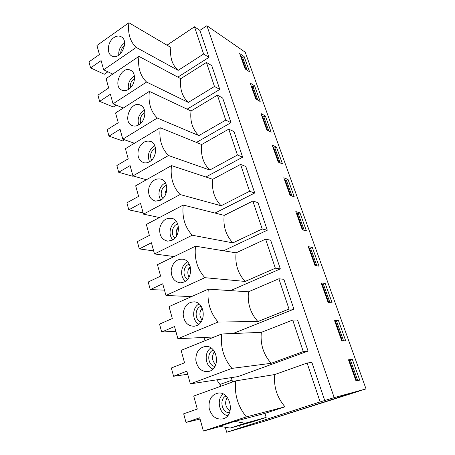 <?xml version="1.0" encoding="UTF-8"?>
<svg xmlns="http://www.w3.org/2000/svg" width="455" height="455" viewBox="0 0 455 455"><rect width="100%" height="100%" fill="white"/><g stroke="black" fill="none" stroke-linecap="round" stroke-linejoin="round"><path stroke-width="0.68" d="M214.976 352.42L213.713 352.762M202.731 309.474L200.871 309.935M190.582 268.376L188.609 268.82M178.548 228.973L176.876 229.32M166.655 191.157L165.626 191.345M265.123 421.063L350.43 393.524L366.025 388.911L334.186 397.613L320.132 401.924L226.681 432.25L265.123 421.046M226.681 432.25L225.253 427.273M232.027 380.107L219.981 384.481L220.527 386.358M219.981 384.481L216.751 379.84M205.313 340.59L203.715 337.462M128.526 89.362C127.605 84.164 129.243 79.898 133.44 76.565L134.413 76.008M128.697 89.254C126.501 90.636 124.386 90.994 122.344 90.318C111.953 87.11 121.531 64.707 130.898 70.434C136.614 73.209 135.209 85.386 128.697 89.254M231.294 377.627L232.59 382.001M214.47 86.461L219.788 89.419L211.774 65.656L206.422 62.426L180.766 78.675C179.634 88.725 182.148 96.631 188.302 102.403L214.47 86.461L206.422 62.426M219.788 89.419L187.124 109.16M168.475 155.519L209.778 170.028L237.436 155.018L242.646 157.18L234.018 131.609L228.768 129.14L201.679 144.514L160.194 127.736L125.426 148.677L128.225 158.812L116.867 165.535L118.681 172.274L130.096 165.597L132.945 175.92L168.475 155.519C161.639 148.495 158.875 139.236 160.194 127.736M242.646 157.18L205.853 177.001M192.232 235.229L232.914 242.868L262.211 228.99L267.278 230.213L257.974 202.629L252.849 201.042L224.179 215.363L183.24 205.057L146.339 224.446L149.371 235.423L137.342 241.611L139.304 248.908L151.401 242.771L154.49 253.958L192.232 235.229C184.901 227.21 181.898 217.154 183.24 205.057M267.278 230.213L223.564 250.796M218.099 322.026L257.905 321.548L289.022 309.042L293.913 309.161L283.846 279.313L278.881 278.767L248.464 291.809L208.299 289.135L169.027 306.613L172.32 318.546L159.534 324.091L161.667 332.019L174.527 326.536L177.888 338.702L218.099 322.026C210.204 312.852 206.94 301.887 208.299 289.135M293.913 309.161L233.074 333.521M231.919 368.379L271.169 363.306L303.269 351.59L308.052 351.084L297.57 319.996L292.707 320.041L261.335 332.349L221.665 333.993L181.107 350.361L184.542 362.817L171.347 367.987L173.571 376.262L186.846 371.161L190.355 383.861L231.919 368.379C223.712 358.563 220.3 347.102 221.665 333.993M308.052 351.084L237.919 376.615L190.355 383.861M204.886 277.686L245.165 281.435L275.343 268.211L280.331 268.899L270.657 240.217L265.606 239.137L236.088 252.843L195.502 246.195L157.453 264.679L160.609 276.117L148.205 282.003L150.252 289.602L162.725 283.778L165.944 295.437L204.886 277.686C197.282 269.11 194.154 258.616 195.502 246.195M280.331 268.899L230.526 290.614M180.106 194.541L221.13 205.757L249.579 191.288L254.726 193L245.774 166.45L240.576 164.403L212.718 179.276L171.478 165.603L135.675 185.805L138.587 196.35L126.9 202.822L128.788 209.829L140.538 203.413L143.501 214.151L180.106 194.541C173.025 187.039 170.153 177.393 171.478 165.603M254.726 193L215.016 213.054M225.737 120.097L231.009 122.679L222.694 98.035L217.388 95.169L191.032 111.003C189.894 121.275 192.499 129.476 198.846 135.601L225.737 120.097L217.388 95.169M231.009 122.679L196.486 142.415M136.261 47.439C130.073 41.684 127.622 33.454 128.901 22.75L96.938 45.494L99.435 54.543L88.975 61.88L90.596 67.897L101.107 60.595L103.643 69.791L136.261 47.439L178.127 70.377L203.607 54.026L208.97 57.347L199.876 30.388L194.484 26.782L166.985 45.187M208.97 57.347L177.865 77.128M324.773 400.645L311.863 362.373L307.114 363.056L274.74 374.55C273.563 386.693 276.981 397.442 284.989 406.81L264.924 413.379L266.164 417.411L251.831 422.052L230.19 428.081L219.583 426.346L234.678 421.381L264.924 413.379M334.186 397.613L206.906 25.73L199.876 30.388M240.172 427.694L239.523 425.482M320.132 401.924L307.114 363.056M246.377 416.888C237.846 406.378 234.268 394.383 235.65 380.898L193.722 396.043L197.311 409.051L183.678 413.817L185.998 422.456L199.717 417.77L203.385 431.05L246.377 416.888L284.989 406.81M203.385 431.05L220.419 426.483M235.65 380.898L274.74 374.55M234.678 421.381L245.091 423.247L266.164 417.411M245.091 423.247L230.19 428.081M178.127 70.377C172.155 64.94 169.732 57.302 170.852 47.468L128.901 22.75M203.607 54.026L194.484 26.782M227.693 415.705C219.105 414.016 216.119 399.058 223.257 394.064M223.274 418.816C216.296 420.005 211.598 416.507 209.169 408.317C208.367 399.837 211.365 394.758 218.161 393.08C230.44 391.118 235.531 415.199 223.416 418.765L223.274 418.816M229.468 412.748C221.739 413.112 218.861 398.808 226.021 395.998M230.071 410.996C225.344 407.242 224.406 402.686 227.25 397.329M366.025 388.911L245.228 52.211L206.906 25.73M123.259 108.051L113.039 103.82L146.578 82.054L188.302 102.403M260.982 113.545L265.356 115.968L271.163 132.217L266.823 129.971L260.982 113.545M283.801 177.746L288.038 179.458L294.254 196.861L290.051 195.349L283.801 177.746M308.268 246.604L312.352 247.509L319.023 266.181L314.991 265.515L308.268 246.604M334.584 320.661L338.469 320.61L345.652 340.71L341.824 341.028L334.584 320.661M348.502 359.82L352.272 359.24L359.729 380.113L356.02 380.983L348.502 359.82M244.136 56.579L249.573 71.793L245.12 68.91L239.666 53.548L244.136 56.579L242.651 57.506L247.19 70.252M321.185 282.947L325.171 283.391L332.093 302.757L328.157 302.569L321.185 282.947M295.813 211.564L299.982 212.883L306.42 230.907L302.296 229.803L295.813 211.564M272.192 145.094L276.504 147.175L282.51 163.982L278.232 162.094L272.192 145.094M250.148 83.049L254.572 85.785L260.186 101.505L255.79 98.928L250.148 83.049M130.42 87.86C129.891 83.839 131.268 80.717 134.555 78.482M146.578 82.054C140.185 75.9 137.637 67.351 138.929 56.392L106.078 78.601L108.671 87.986L97.927 95.141L99.611 101.385L110.406 94.27L113.039 103.82M138.929 56.392L180.766 78.675M261.921 116.184L263.792 116.844L265.356 115.968M138.769 124.863C137.16 119.216 138.718 114.535 143.427 110.81L144.497 110.241M138.894 124.784C136.841 126.012 134.834 126.353 132.86 125.807C121.786 123.021 130.619 99.776 140.703 105.281C146.988 107.966 145.81 120.945 138.894 124.784M140.692 123.39C139.475 118.749 140.879 115.178 144.895 112.669M157.305 118.05C150.696 111.481 148.046 102.585 149.354 91.364L115.564 112.971L118.26 122.719L107.215 129.669L108.961 136.153L120.057 129.248L122.799 139.173L157.305 118.05L198.846 135.601M134.418 143.262L122.799 139.173M108.961 136.153L122.708 140.942L124.579 139.799M149.354 91.364L191.032 111.003M273.046 147.483L274.9 148.029L276.504 147.175M154.62 155.576L155.195 153.858M149.547 161.707C147.124 155.644 148.546 150.537 153.807 146.385L154.854 145.862M149.496 161.735C147.625 162.793 145.759 163.129 143.899 162.731C138.724 160.683 136.932 156.179 138.525 149.223C141.323 142.654 145.418 140.072 150.81 141.488C157.754 144.013 156.878 157.93 149.496 161.735M151.526 160.206C149.473 155.07 150.804 151.1 155.519 148.279M146.402 179.753L132.945 175.92M118.681 172.274L132.422 176.182L132.934 175.886M209.778 170.028C203.237 163.521 200.536 155.018 201.679 144.514M284.551 179.867L286.394 180.288L288.038 179.458M165.148 195.445C164.915 193.085 165.495 190.935 166.877 189.007M165.694 191.163L166.069 191.265M160.916 199.984C157.112 195.405 159.165 186.14 164.591 183.376L165.489 182.944M160.535 200.2L155.508 201.155C149.945 199.409 147.75 194.933 148.933 187.733C151.407 180.857 155.502 177.996 161.224 179.145C168.907 181.408 168.452 196.435 160.535 200.2M162.958 198.386C159.387 194.882 161.61 186.595 166.45 185.361M159.472 217.541L143.501 214.151M128.788 209.829L142.517 212.781L143.046 212.496M221.13 205.757C214.373 198.852 211.569 190.025 212.718 179.276M296.467 213.395L298.287 213.685L299.982 212.883M176.716 235.673C175.715 232.414 176.284 229.451 178.423 226.795M177.245 228.507L178.553 228.763M172.906 239.779C168.009 235.343 169.743 224.685 175.818 221.858L176.404 221.585M172.036 240.274L167.724 241.167C161.775 239.813 159.136 235.411 159.802 227.955C161.849 220.755 165.899 217.553 171.944 218.343C180.464 220.214 180.584 236.554 172.036 240.274M175.004 238.022C170.369 234.888 172.235 225.191 177.7 223.985M174.134 256.575L154.49 253.958M139.304 248.908L153.011 250.819L153.551 250.551M232.914 242.868C225.936 235.531 223.024 226.362 224.179 215.363M308.808 248.123L310.611 248.276L312.352 247.509M189.041 277.158C187.096 273.358 187.477 269.804 190.173 266.493M189.53 267.244L190.389 267.341M185.566 281.162C179.463 277.049 180.715 264.793 187.505 261.938L187.614 261.881M184.025 282.055L180.601 282.851C174.288 281.992 171.148 277.715 171.188 270.02C172.695 262.472 176.625 258.867 182.973 259.202C192.408 260.499 193.301 278.392 184.025 282.055M187.688 279.177C182.011 276.651 183.206 265.544 189.269 264.247M191.453 296.632L165.944 295.437M150.252 289.602L164.477 290.131M245.165 281.435C237.948 273.643 234.922 264.11 236.088 252.843M321.605 284.13L323.386 284.125L325.171 283.391M202.065 320.115C199.125 316.071 199.165 312.062 202.191 308.08M198.915 324.216C191.788 320.735 191.97 307.296 199.131 303.963M196.537 325.655L194.171 326.275C187.534 326.036 183.865 321.958 183.16 314.035C184.008 306.141 187.727 302.075 194.325 301.841C204.744 302.336 206.672 322.066 196.537 325.655M201.008 321.947C194.41 320.252 194.569 307.819 201.167 306.249M214.322 336.956L177.888 338.702M161.667 332.019L175.857 331.342M257.905 321.548C250.443 313.267 247.292 303.354 248.464 291.809M334.874 321.475L338.469 320.61M215.761 364.683C211.848 360.667 211.438 356.328 214.527 351.647M212.963 369.028C205 366.383 203.715 352.051 210.989 347.973M209.607 371.2L208.447 371.547C201.576 372.031 197.362 368.226 195.804 360.127C195.855 351.903 199.267 347.33 206.035 346.414C217.456 345.834 220.732 367.703 209.607 371.2M214.942 366.429C207.645 365.729 206.411 352.181 213.406 350.111M173.571 376.262L187.71 374.272M271.169 363.306C263.439 354.502 260.163 344.185 261.335 332.349M118.795 55.135C118.442 50.403 120.114 46.552 123.823 43.578L124.59 43.094M113.886 37.64C116.582 35.826 119.085 35.57 121.394 36.872C129.538 41.274 120.558 60.214 112.3 56.175C106.316 54.122 107.386 41.866 113.886 37.64M120.7 53.514C120.689 50.26 121.934 47.656 124.437 45.699L124.477 45.671M90.596 67.897L104.314 74.256L107.915 71.805M112.755 74.085L103.643 69.791M348.649 360.241L352.272 359.24M185.998 422.456L200.069 419.044M303.269 351.59L292.707 320.041M289.022 309.042L278.881 278.767M275.343 268.211L265.606 239.137M262.211 228.99L252.849 201.042M249.579 191.288L240.576 164.403M237.436 155.018L228.768 129.14M99.611 101.385L113.34 106.988L116.213 105.133M251.166 85.921L253.048 86.689L254.572 85.785M261.591 422.069L358.847 391.215L350.43 393.524L261.591 422.069M349.252 360.07L356.635 380.835M350.378 359.899L357.744 380.579M240.763 56.636L242.651 57.506M241.315 56.608L245.859 69.388M251.723 85.876L256.518 99.355M253.048 86.689L257.831 100.123M262.484 116.127L267.54 130.34M263.792 116.844L268.837 131.012M273.614 147.414L278.943 162.407M274.9 148.029L280.223 162.97M285.126 179.782L290.751 195.599M286.394 180.288L292.008 196.048M297.047 213.293L302.979 229.985M298.287 213.685L304.213 230.315M309.394 248.009L315.656 265.629M310.611 248.276L316.862 265.828M322.191 284L328.811 302.598M323.386 284.125L329.983 302.655M335.471 321.327L342.461 340.977M336.632 321.31L343.605 340.88M161.508 179.253L161.224 179.145M172.246 218.44L171.944 218.343M183.285 259.27L182.973 259.202M194.632 301.881L194.325 301.841M206.32 346.42L206.035 346.414"/></g></svg>
